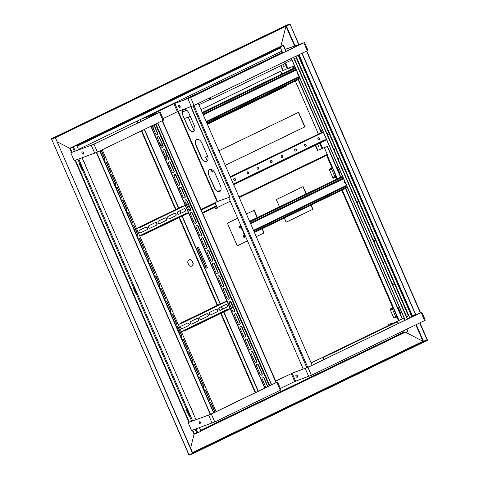 <?xml version="1.0" encoding="UTF-8"?>
<svg xmlns="http://www.w3.org/2000/svg" width="479" height="479" viewBox="0 0 479 479"><rect width="100%" height="100%" fill="white"/><g stroke="black" fill="none" stroke-linecap="round" stroke-linejoin="round"><path stroke-width="0.72" d="M280.766 46.661L285.933 26.297L280.916 46.253L283.55 45.319L280.143 46.99L282.46 52.325M70.144 148.083L76.652 145.311L69.718 148.286L57.474 141.94L69.718 148.286L70.209 148.059M51.654 139.407L51.714 139.018L51.451 139.479A0.689 0.425 -115.8 0 1 51.576 138.706L55.205 137.395L55.342 137.713L51.714 139.018L55.342 137.713L192.618 453.427L188.989 454.733L188.451 454.565L188.989 454.733L192.863 453.308L55.342 137.713L290.136 24.267L298.639 44.511M286.322 25.279A0.689 0.425 64.2 0 1 286.37 25.255L289.999 23.95L55.205 137.395M289.999 23.95L298.896 44.415M76.389 145.772A0.689 0.425 64.2 0 1 77.065 146.257L78.442 149.424L281.927 51.103L280.556 47.936A0.689 0.425 -115.8 0 0 279.874 47.451L280.071 47.355M187.223 410.168L189.702 415.862L189.145 416.125L186.666 410.431L187.223 410.168L186.858 410.317M133.785 287.262L136.258 292.956L135.707 293.226L133.228 287.532L133.785 287.262L133.419 287.418M80.346 164.363L82.819 170.057L82.268 170.326L79.789 164.632L80.346 164.363L79.981 164.513M192.313 430.232L194.067 434.267L190.636 448.188L194.067 434.267L201 431.286L199.426 427.669L200.587 430.34A0.689 0.425 64.2 0 1 200.485 431.106M195.941 419.658L82.095 157.825M78.61 149.813L76.652 145.311M51.72 139.377L188.858 454.415M415.802 324.822L422.957 341.276L405.749 332.354L422.957 341.276L427.166 340.096L419.706 322.942M188.451 454.565A0.689 0.425 -115.8 0 0 189.127 455.05L192.756 453.745L427.549 340.294L419.951 322.822M192.756 453.745L192.618 453.427L427.166 340.096M403.971 332.785L200.845 430.932L403.947 332.791A0.689 0.425 -115.8 0 0 404.072 332.013L403.528 330.755L404.486 332.965L407.898 331.3L406.946 329.103M201.03 209.449L217.514 201.509L230.004 197.013L190.774 106.799M182.792 115.223L188.295 127.875A5.179 3.197 -115.8 0 0 193.57 131.456A5.179 3.197 -115.8 0 0 194.336 125.702L188.834 113.05A5.179 3.197 -115.8 0 0 183.559 109.469A5.179 3.197 -115.8 0 0 182.792 115.223L188.54 127.761A5.179 3.197 -115.8 0 0 193.69 131.39M201.904 143.101A5.179 3.197 -115.8 0 0 196.629 139.521A5.179 3.197 -115.8 0 0 195.863 145.275L201.36 157.932A5.179 3.197 -115.8 0 0 206.635 161.507A5.179 3.197 -115.8 0 0 207.407 155.753L201.904 143.101M208.928 175.332L214.43 187.984A5.179 3.197 -115.8 0 0 219.705 191.558A5.179 3.197 -115.8 0 0 220.472 185.81L214.969 173.153A5.179 3.197 -115.8 0 0 209.694 169.578A5.179 3.197 -115.8 0 0 208.928 175.332L214.676 187.864A5.179 3.197 -115.8 0 0 219.825 191.498M230.004 197.013L191.031 106.703M183.685 109.416A5.179 3.197 -115.8 0 0 183.038 115.104M196.749 139.467A5.179 3.197 -115.8 0 0 196.103 145.161L201.605 157.813A5.179 3.197 -115.8 0 0 206.76 161.447M209.82 169.524A5.179 3.197 -115.8 0 0 209.173 175.212M276.149 382.583L210.521 414.347L188.103 422.598L191.546 430.507L214.766 421.963L280.999 389.9L277.563 381.991L211.323 414.054L188.103 422.598M200.946 423.364A1.209 0.748 64.2 0 1 200.222 421.873M200.803 422.598A1.209 0.748 64.2 0 1 200.623 423.945A1.209 0.748 64.2 0 1 199.426 423.179A1.209 0.748 64.2 0 1 199.569 421.765A1.209 0.748 64.2 0 1 200.803 422.598M276.245 382.428L277.563 381.991M306.829 367.806L293.142 372.764L275.653 381.062M297.555 376.686A1.209 0.748 64.2 0 1 296.83 375.189M420.544 312.703L307.931 367.375L292.166 373.237L275.688 381.146M280.371 388.457L294.711 381.524L311.374 375.285L424.61 320.571L425.304 320.176L421.861 312.272M297.411 375.919A1.209 0.748 64.2 0 1 297.231 377.26A1.209 0.748 64.2 0 1 296.034 376.5A1.209 0.748 64.2 0 1 296.178 375.087A1.209 0.748 64.2 0 1 297.411 375.919M403.947 318.804L404.39 318.643M411.838 315.96L415.538 314.631M403.899 318.703L404.348 318.541M411.79 315.859L415.491 314.529M420.454 312.859L312.158 365.238M285.089 49.511L303.033 43.11L189.798 97.824L173.135 104.063L145.299 117.571L158.735 112.828L93.189 144.502L70.772 152.753L74.215 160.663L97.435 152.118L163.668 120.061L160.231 112.152L93.992 144.209L70.772 152.753M83.615 153.519A1.209 0.748 64.2 0 1 82.891 152.029M83.472 152.759A1.209 0.748 64.2 0 1 83.292 154.1A1.209 0.748 64.2 0 1 82.095 153.334A1.209 0.748 64.2 0 1 82.238 151.921A1.209 0.748 64.2 0 1 83.472 152.759M285.292 49.319L303.842 42.817L190.6 97.53L173.943 103.775L146.562 117.02L160.231 112.152M180.224 106.841A1.209 0.748 64.2 0 1 179.499 105.35M163.04 118.612L178.272 111.302L194.043 105.44L307.279 50.726L307.973 50.337L304.53 42.427M180.08 106.075A1.209 0.748 64.2 0 1 179.9 107.422A1.209 0.748 64.2 0 1 178.703 106.655A1.209 0.748 64.2 0 1 178.847 105.242A1.209 0.748 64.2 0 1 180.08 106.075M300.549 44.307L299.429 44.852M300.303 44.427L299.387 44.757M415.772 315.17L301.914 53.319M415.964 315.08L302.105 53.223M198.3 103.38L312.176 365.273L303.255 369.087L228.645 197.498M152.172 116.002L147.49 118.265M150.861 126.306L264.719 388.158M156.938 134.737A1.383 1.084 70.2 0 0 157.334 133.018L153.795 124.887M162.441 147.394A1.383 1.084 70.2 0 0 162.836 145.67L159.256 137.449A1.383 1.084 70.2 0 0 157.938 136.587M167.943 160.046A1.383 1.084 70.2 0 0 168.339 158.327L164.758 150.101A1.383 1.084 70.2 0 0 163.441 149.238M173.446 172.697A1.383 1.084 70.2 0 0 173.841 170.979L170.261 162.752A1.383 1.084 70.2 0 0 168.937 161.896M178.948 185.355A1.383 1.084 70.2 0 0 179.344 183.631L175.763 175.41A1.383 1.084 70.2 0 0 174.44 174.548M184.451 198.007A1.383 1.084 70.2 0 0 184.84 196.288L181.266 188.061A1.383 1.084 70.2 0 0 179.942 187.199M189.953 210.658A1.383 1.084 70.2 0 0 190.343 208.94L186.768 200.719A1.383 1.084 70.2 0 0 185.445 199.857M195.456 223.316A1.383 1.084 70.2 0 0 195.845 221.597L192.271 213.371A1.383 1.084 70.2 0 0 190.947 212.508M200.958 235.967A1.383 1.084 70.2 0 0 201.348 234.249L197.773 226.022A1.383 1.084 70.2 0 0 196.45 225.16M206.461 248.625A1.383 1.084 70.2 0 0 206.85 246.901L203.276 238.68A1.383 1.084 70.2 0 0 201.952 237.818M211.963 261.277A1.383 1.084 70.2 0 0 212.353 259.558L208.778 251.331A1.383 1.084 70.2 0 0 207.455 250.469M217.46 273.928A1.383 1.084 70.2 0 0 217.855 272.21L214.281 263.983A1.383 1.084 70.2 0 0 212.957 263.127M222.963 286.586A1.383 1.084 70.2 0 0 223.358 284.861L219.783 276.64A1.383 1.084 70.2 0 0 218.46 275.778M228.465 299.237A1.383 1.084 70.2 0 0 228.86 297.519L225.286 289.292A1.383 1.084 70.2 0 0 223.962 288.43M233.968 311.889A1.383 1.084 70.2 0 0 234.363 310.17L230.782 301.95A1.383 1.084 70.2 0 0 229.465 301.087M239.47 324.546A1.383 1.084 70.2 0 0 239.865 322.828L236.285 314.601A1.383 1.084 70.2 0 0 234.967 313.739M244.973 337.198A1.383 1.084 70.2 0 0 245.368 335.48L241.787 327.253A1.383 1.084 70.2 0 0 240.464 326.391M250.475 349.856A1.383 1.084 70.2 0 0 250.87 348.131L247.29 339.91A1.383 1.084 70.2 0 0 245.966 339.048M255.978 362.507A1.383 1.084 70.2 0 0 256.367 360.789L252.792 352.562A1.383 1.084 70.2 0 0 251.469 351.7M261.48 375.159A1.383 1.084 70.2 0 0 261.869 373.44L258.295 365.214A1.383 1.084 70.2 0 0 256.972 364.357M267.516 386.804A1.383 1.084 70.2 0 0 267.372 386.092L263.797 377.871A1.383 1.084 70.2 0 0 262.474 377.009M151.095 126.193L264.947 388.044M152.071 125.72L155.615 133.875A1.383 1.084 70.2 0 0 157.064 134.701A1.383 1.084 70.2 0 0 157.573 132.928L154.028 124.774M163.076 145.586L159.501 137.359A1.383 1.084 70.2 0 0 158.052 136.533A1.383 1.084 70.2 0 0 157.543 138.305L161.118 146.532A1.383 1.084 70.2 0 0 162.567 147.358A1.383 1.084 70.2 0 0 163.076 145.586L162.836 145.67M168.578 158.238L165.004 150.011A1.383 1.084 70.2 0 0 163.555 149.185A1.383 1.084 70.2 0 0 163.046 150.957L166.62 159.184A1.383 1.084 70.2 0 0 168.069 160.01A1.383 1.084 70.2 0 0 168.578 158.238L168.339 158.327M174.081 170.895L170.506 162.668A1.383 1.084 70.2 0 0 169.057 161.842A1.383 1.084 70.2 0 0 168.548 163.614L172.123 171.835A1.383 1.084 70.2 0 0 173.572 172.668A1.383 1.084 70.2 0 0 174.081 170.895L173.841 170.979M179.583 183.547L176.009 175.32A1.383 1.084 70.2 0 0 174.56 174.494A1.383 1.084 70.2 0 0 174.051 176.266L177.625 184.493A1.383 1.084 70.2 0 0 179.074 185.319A1.383 1.084 70.2 0 0 179.583 183.547L179.344 183.631M185.086 196.198L181.511 187.978A1.383 1.084 70.2 0 0 180.062 187.145A1.383 1.084 70.2 0 0 179.553 188.924L183.128 197.144A1.383 1.084 70.2 0 0 184.577 197.971A1.383 1.084 70.2 0 0 185.086 196.198L184.84 196.288M190.588 208.856L187.008 200.629A1.383 1.084 70.2 0 0 185.565 199.803A1.383 1.084 70.2 0 0 185.056 201.575L188.63 209.802A1.383 1.084 70.2 0 0 190.079 210.628A1.383 1.084 70.2 0 0 190.588 208.856L190.343 208.94M196.091 221.508L192.51 213.281A1.383 1.084 70.2 0 0 191.067 212.454A1.383 1.084 70.2 0 0 190.558 214.227L194.133 222.454A1.383 1.084 70.2 0 0 195.576 223.28A1.383 1.084 70.2 0 0 196.091 221.508L195.845 221.597M201.593 234.159L198.013 225.938A1.383 1.084 70.2 0 0 196.57 225.112A1.383 1.084 70.2 0 0 196.061 226.884L199.635 235.105A1.383 1.084 70.2 0 0 201.078 235.931A1.383 1.084 70.2 0 0 201.593 234.159L201.348 234.249M207.096 246.817L203.515 238.59A1.383 1.084 70.2 0 0 202.072 237.764A1.383 1.084 70.2 0 0 201.557 239.536L205.138 247.763A1.383 1.084 70.2 0 0 206.581 248.589A1.383 1.084 70.2 0 0 207.096 246.817L206.85 246.901M212.592 259.468L209.018 251.241A1.383 1.084 70.2 0 0 207.575 250.415A1.383 1.084 70.2 0 0 207.06 252.188L210.64 260.414A1.383 1.084 70.2 0 0 212.083 261.241A1.383 1.084 70.2 0 0 212.592 259.468L212.353 259.558M218.095 272.126L214.52 263.899A1.383 1.084 70.2 0 0 213.071 263.073A1.383 1.084 70.2 0 0 212.562 264.845L216.143 273.066A1.383 1.084 70.2 0 0 217.586 273.898A1.383 1.084 70.2 0 0 218.095 272.126L217.855 272.21M223.597 284.777L220.023 276.551A1.383 1.084 70.2 0 0 218.574 275.724A1.383 1.084 70.2 0 0 218.065 277.497L221.639 285.724A1.383 1.084 70.2 0 0 223.088 286.55A1.383 1.084 70.2 0 0 223.597 284.777L223.358 284.861M229.1 297.429L225.525 289.208A1.383 1.084 70.2 0 0 224.076 288.376A1.383 1.084 70.2 0 0 223.567 290.154L227.142 298.375A1.383 1.084 70.2 0 0 228.591 299.201A1.383 1.084 70.2 0 0 229.1 297.429L228.86 297.519M234.602 310.087L231.028 301.86A1.383 1.084 70.2 0 0 229.579 301.034A1.383 1.084 70.2 0 0 229.07 302.806L232.644 311.033A1.383 1.084 70.2 0 0 234.093 311.859A1.383 1.084 70.2 0 0 234.602 310.087L234.363 310.17M240.105 322.738L236.53 314.511A1.383 1.084 70.2 0 0 235.081 313.685A1.383 1.084 70.2 0 0 234.572 315.457L238.147 323.684A1.383 1.084 70.2 0 0 239.596 324.511A1.383 1.084 70.2 0 0 240.105 322.738L239.865 322.828M245.607 335.39L242.033 327.169A1.383 1.084 70.2 0 0 240.584 326.343A1.383 1.084 70.2 0 0 240.075 328.115L243.649 336.336A1.383 1.084 70.2 0 0 245.098 337.162A1.383 1.084 70.2 0 0 245.607 335.39L245.368 335.48M251.11 348.047L247.535 339.821A1.383 1.084 70.2 0 0 246.086 338.994A1.383 1.084 70.2 0 0 245.577 340.767L249.152 348.993A1.383 1.084 70.2 0 0 250.601 349.82A1.383 1.084 70.2 0 0 251.11 348.047L250.87 348.131M256.612 360.699L253.038 352.478A1.383 1.084 70.2 0 0 251.589 351.646A1.383 1.084 70.2 0 0 251.08 353.418L254.654 361.645A1.383 1.084 70.2 0 0 256.103 362.471A1.383 1.084 70.2 0 0 256.612 360.699L256.367 360.789M262.115 373.357L258.534 365.13A1.383 1.084 70.2 0 0 257.091 364.303A1.383 1.084 70.2 0 0 256.582 366.076L260.157 374.297A1.383 1.084 70.2 0 0 261.606 375.129A1.383 1.084 70.2 0 0 262.115 373.357L261.869 373.44M267.761 386.685A1.383 1.084 70.2 0 0 267.617 386.008L264.037 377.781A1.383 1.084 70.2 0 0 262.594 376.955A1.383 1.084 70.2 0 0 262.085 378.727L265.659 386.954A1.383 1.084 70.2 0 0 266.055 387.511M214.796 412.281A1.383 1.084 70.2 0 0 214.646 411.593L211.071 403.372A1.383 1.084 70.2 0 0 209.748 402.51M208.754 400.66A1.383 1.084 70.2 0 0 209.149 398.941L205.569 390.714A1.383 1.084 70.2 0 0 204.246 389.852M203.252 388.008A1.383 1.084 70.2 0 0 203.647 386.29L200.066 378.063A1.383 1.084 70.2 0 0 198.743 377.201M197.749 375.356A1.383 1.084 70.2 0 0 198.144 373.632L194.564 365.411A1.383 1.084 70.2 0 0 193.247 364.549M192.247 362.699A1.383 1.084 70.2 0 0 192.642 360.98L189.061 352.754A1.383 1.084 70.2 0 0 187.744 351.891M186.744 350.047A1.383 1.084 70.2 0 0 187.139 348.329L183.565 340.102A1.383 1.084 70.2 0 0 182.242 339.24M181.242 337.39A1.383 1.084 70.2 0 0 181.637 335.671L178.062 327.45A1.383 1.084 70.2 0 0 176.739 326.588M175.739 324.738A1.383 1.084 70.2 0 0 176.134 323.02L172.56 314.793A1.383 1.084 70.2 0 0 171.237 313.931M170.243 312.086A1.383 1.084 70.2 0 0 170.632 310.362L167.057 302.141A1.383 1.084 70.2 0 0 165.734 301.279M164.74 299.429A1.383 1.084 70.2 0 0 165.129 297.71L161.555 289.484A1.383 1.084 70.2 0 0 160.231 288.621M159.238 286.777A1.383 1.084 70.2 0 0 159.627 285.059L156.052 276.832A1.383 1.084 70.2 0 0 154.729 275.97M153.735 274.126A1.383 1.084 70.2 0 0 154.124 272.401L150.55 264.18A1.383 1.084 70.2 0 0 149.226 263.318M148.233 261.468A1.383 1.084 70.2 0 0 148.622 259.75L145.047 251.523A1.383 1.084 70.2 0 0 143.724 250.661M142.73 248.817A1.383 1.084 70.2 0 0 143.119 247.098L139.545 238.871A1.383 1.084 70.2 0 0 138.221 238.009M137.228 236.159A1.383 1.084 70.2 0 0 137.623 234.441L134.042 226.214A1.383 1.084 70.2 0 0 132.719 225.358M131.725 223.507A1.383 1.084 70.2 0 0 132.12 221.789L128.54 213.562A1.383 1.084 70.2 0 0 127.216 212.7M126.222 210.856A1.383 1.084 70.2 0 0 126.618 209.131L123.037 200.911A1.383 1.084 70.2 0 0 121.72 200.048M120.72 198.198A1.383 1.084 70.2 0 0 121.115 196.48L117.535 188.253A1.383 1.084 70.2 0 0 116.217 187.391M115.217 185.547A1.383 1.084 70.2 0 0 115.613 183.828L112.038 175.601A1.383 1.084 70.2 0 0 110.715 174.739M109.715 172.895A1.383 1.084 70.2 0 0 110.11 171.171L106.536 162.95A1.383 1.084 70.2 0 0 105.212 162.088M104.212 160.237A1.383 1.084 70.2 0 0 104.608 158.519L101.063 150.364M216.131 411.635L102.272 149.783M215.035 412.162A1.383 1.084 70.2 0 0 214.891 411.509L211.317 403.282A1.383 1.084 70.2 0 0 209.868 402.456A1.383 1.084 70.2 0 0 209.521 402.683M208.646 400.678A1.383 1.084 70.2 0 0 208.88 400.63A1.383 1.084 70.2 0 0 209.389 398.857L205.814 390.63A1.383 1.084 70.2 0 0 204.365 389.804A1.383 1.084 70.2 0 0 204.018 390.032M203.15 388.02A1.383 1.084 70.2 0 0 203.377 387.972A1.383 1.084 70.2 0 0 203.886 386.2L200.312 377.973A1.383 1.084 70.2 0 0 198.863 377.147A1.383 1.084 70.2 0 0 198.522 377.38M197.647 375.368A1.383 1.084 70.2 0 0 197.875 375.32A1.383 1.084 70.2 0 0 198.384 373.548L194.809 365.321A1.383 1.084 70.2 0 0 193.36 364.495A1.383 1.084 70.2 0 0 193.019 364.723M192.145 362.717A1.383 1.084 70.2 0 0 192.372 362.663A1.383 1.084 70.2 0 0 192.881 360.891L189.307 352.67A1.383 1.084 70.2 0 0 187.858 351.843A1.383 1.084 70.2 0 0 187.517 352.071M186.642 350.059A1.383 1.084 70.2 0 0 186.87 350.011A1.383 1.084 70.2 0 0 187.379 348.239L183.804 340.012A1.383 1.084 70.2 0 0 182.355 339.186A1.383 1.084 70.2 0 0 182.014 339.413M181.14 337.408A1.383 1.084 70.2 0 0 181.367 337.36A1.383 1.084 70.2 0 0 181.876 335.587L178.302 327.361A1.383 1.084 70.2 0 0 176.853 326.534A1.383 1.084 70.2 0 0 176.512 326.762M175.637 324.75A1.383 1.084 70.2 0 0 175.865 324.702A1.383 1.084 70.2 0 0 176.374 322.93L172.799 314.709A1.383 1.084 70.2 0 0 171.35 313.877A1.383 1.084 70.2 0 0 171.009 314.11M170.135 312.098A1.383 1.084 70.2 0 0 170.362 312.051A1.383 1.084 70.2 0 0 170.871 310.278L167.297 302.051A1.383 1.084 70.2 0 0 165.854 301.225A1.383 1.084 70.2 0 0 165.506 301.453M164.632 299.447A1.383 1.084 70.2 0 0 164.86 299.399A1.383 1.084 70.2 0 0 165.375 297.627L161.794 289.4A1.383 1.084 70.2 0 0 160.351 288.574A1.383 1.084 70.2 0 0 160.004 288.801M159.13 286.789A1.383 1.084 70.2 0 0 159.357 286.741A1.383 1.084 70.2 0 0 159.872 284.969L156.292 276.742A1.383 1.084 70.2 0 0 154.849 275.916A1.383 1.084 70.2 0 0 154.501 276.149M153.627 274.138A1.383 1.084 70.2 0 0 153.855 274.09A1.383 1.084 70.2 0 0 154.37 272.317L150.789 264.091A1.383 1.084 70.2 0 0 149.346 263.264A1.383 1.084 70.2 0 0 148.999 263.492M148.125 261.486A1.383 1.084 70.2 0 0 148.358 261.432A1.383 1.084 70.2 0 0 148.867 259.66L145.287 251.439A1.383 1.084 70.2 0 0 143.844 250.613A1.383 1.084 70.2 0 0 143.496 250.84M142.622 248.829A1.383 1.084 70.2 0 0 142.856 248.781A1.383 1.084 70.2 0 0 143.365 247.008L139.79 238.782A1.383 1.084 70.2 0 0 138.341 237.955A1.383 1.084 70.2 0 0 137.994 238.183M137.12 236.177A1.383 1.084 70.2 0 0 137.353 236.129A1.383 1.084 70.2 0 0 137.862 234.357L134.288 226.13A1.383 1.084 70.2 0 0 132.839 225.304A1.383 1.084 70.2 0 0 132.491 225.531M131.623 223.519A1.383 1.084 70.2 0 0 131.851 223.471A1.383 1.084 70.2 0 0 132.36 221.699L128.785 213.478A1.383 1.084 70.2 0 0 127.336 212.646A1.383 1.084 70.2 0 0 126.995 212.88M126.121 210.868A1.383 1.084 70.2 0 0 126.348 210.82A1.383 1.084 70.2 0 0 126.857 209.048L123.283 200.821A1.383 1.084 70.2 0 0 121.834 199.994A1.383 1.084 70.2 0 0 121.492 200.222M120.618 198.216A1.383 1.084 70.2 0 0 120.846 198.168A1.383 1.084 70.2 0 0 121.355 196.396L117.78 188.169A1.383 1.084 70.2 0 0 116.331 187.343A1.383 1.084 70.2 0 0 115.99 187.57M115.116 185.559A1.383 1.084 70.2 0 0 115.343 185.511A1.383 1.084 70.2 0 0 115.852 183.738L112.278 175.512A1.383 1.084 70.2 0 0 110.829 174.685A1.383 1.084 70.2 0 0 110.487 174.913M109.613 172.907A1.383 1.084 70.2 0 0 109.841 172.859A1.383 1.084 70.2 0 0 110.35 171.087L106.775 162.86A1.383 1.084 70.2 0 0 105.326 162.034A1.383 1.084 70.2 0 0 104.985 162.261M104.111 160.255A1.383 1.084 70.2 0 0 104.338 160.202A1.383 1.084 70.2 0 0 104.847 158.429L101.297 150.256M96.656 152.478L210.521 414.347M96.423 152.585L210.287 414.455M135.707 293.226L133.03 287.604L133.515 287.37L82.562 170.183M137.383 284.352L140.467 292.076M82.268 170.326L79.592 164.704L80.077 164.471L77.855 159.351M83.945 161.453L87.028 169.171M209.305 98.069L211.544 99.183L284.676 63.845L285.107 61.438M211.544 99.183L209.395 98.279M295.974 56.193L296.585 57.6L294.393 58.66M290.837 58.672L291.448 60.085L284.813 63.288M210.844 99.027L198.917 104.793M398.965 323.289L396.917 321.984L323.786 357.316L323.391 359.807M323.157 359.921L323.253 359.489M323.014 359.579L323.786 357.316M396.917 321.984L323.547 357.406M406.635 316.799L408.826 315.739L409.826 318.044M408.826 315.739L406.623 316.775M311.146 362.908L403.45 318.307L404.695 320.523M311.158 362.932L403.689 318.224M325.492 356.466A3.108 2.437 -109.8 0 1 326.115 356.101A3.108 2.437 -109.8 0 1 326.427 356.017M386.637 326.923A3.108 2.437 -109.8 0 1 387.26 326.552A3.108 2.437 -109.8 0 1 387.571 326.474M326.953 133.539A1.12 0.88 -109.8 0 1 327.84 135.575M333.558 148.724A1.12 0.88 -109.8 0 1 334.438 150.759M337.683 158.214A1.12 0.88 -109.8 0 1 338.569 160.249M356.526 201.557A1.12 0.88 -109.8 0 1 357.412 203.587M373.171 239.835A1.12 0.88 -109.8 0 1 374.057 241.865M392.014 283.173A1.12 0.88 -109.8 0 1 392.9 285.209M300.034 71.628A0.521 0.407 -109.8 0 1 300.423 72.527M317.918 112.757A0.521 0.407 -109.8 0 1 318.307 113.655M347.353 180.451A0.521 0.407 -109.8 0 1 347.742 181.349M382.841 262.073A0.521 0.407 -109.8 0 1 383.23 262.971M326.983 133.611A1.12 0.88 -109.8 0 1 327.786 135.455M333.588 148.795A1.12 0.88 -109.8 0 1 334.39 150.64M337.713 158.286A1.12 0.88 -109.8 0 1 338.515 160.13M356.556 201.623A1.12 0.88 -109.8 0 1 357.358 203.473M373.201 239.901A1.12 0.88 -109.8 0 1 374.003 241.745M392.044 283.245A1.12 0.88 -109.8 0 1 392.846 285.089M298.381 55.025L412.233 316.876M298.088 55.169L411.94 317.02M407.342 319.242L293.489 57.39M407.635 319.104L293.783 57.246M189.229 259.846A3.365 2.64 -109.8 0 1 191.69 260.534L193.001 263.552A3.365 2.64 -109.8 0 1 191.51 266.174M191.893 260.456L193.205 263.48A3.365 2.64 -109.8 0 1 191.612 266.144A3.365 2.64 -109.8 0 1 189.049 265.492L187.732 262.468A3.365 2.64 -109.8 0 1 189.325 259.804A3.365 2.64 -109.8 0 1 191.893 260.456L191.69 260.534M139.754 119.798L141.042 121.379M144.514 129.372L178.733 208.066M179.894 210.736L180.984 213.245M182.23 216.101L220.412 303.92M221.573 306.59L222.663 309.099M223.903 311.955L258.373 391.223M140.628 120.421L139.509 119.918M140.383 120.54L140.796 121.498M144.269 129.486L178.487 208.185M179.649 210.856L180.745 213.365M181.984 216.215L220.166 304.039M221.328 306.71L222.418 309.218M223.663 312.069L258.127 391.343M183.702 111.391L183.499 110.924L182.469 111.385M183.499 110.924L182.463 111.427M190.289 116.385L184.499 118.469M182.409 111.9L186.858 110.302M182.415 111.858L186.822 110.272M294.459 65.821L282.802 70.563L280.712 65.761M283.694 66.844A0.521 0.407 70.2 0 0 283.37 65.952M283.101 70.455L280.999 65.623M284.053 66.168A0.521 0.407 70.2 0 0 283.305 66.485A0.521 0.407 70.2 0 0 284.053 66.168M291.244 59.618L291.693 59.456M299.034 54.708L302.578 62.851L301.908 63.138M298.668 54.887L302.207 63.03M291.262 59.653L291.711 59.492M330.001 147.777L332.833 154.076M333.773 149.22A1.036 0.814 -109.8 0 1 334.174 150.155M333.624 148.885A1.036 0.814 -109.8 0 1 334.348 150.55M315.308 145.329L317.535 150.442L329.193 145.7M318.104 145.832A0.521 0.407 -109.8 0 1 318.427 146.724M315.601 145.185L317.834 150.328M318.78 146.047A0.521 0.407 -109.8 0 1 318.032 146.358A0.521 0.407 -109.8 0 1 318.78 146.047M340.078 150.927L340.749 150.64L334.558 136.401L333.869 136.653M340.377 150.819L334.186 136.581L333.887 136.689M334.558 136.401L334.186 136.581M217.412 191.157L218.232 190.804L218.436 191.271M217.448 191.181L218.232 190.804M220.735 190.486L218.041 191.456M220.759 190.432L217.981 191.432M326.45 139.389L324.84 140.167M323.277 132.09L322.876 132.282L323.283 132.114M317.924 139.102A1.12 0.88 -109.8 0 1 319.547 138.419A1.12 0.88 -109.8 0 1 317.924 139.102M304.47 145.604A1.12 0.88 -109.8 0 1 306.099 144.921A1.12 0.88 -109.8 0 1 304.47 145.604M294.687 150.328A1.12 0.88 -109.8 0 1 296.315 149.646A1.12 0.88 -109.8 0 1 294.687 150.328M281.239 156.831A1.12 0.88 -109.8 0 1 282.861 156.148A1.12 0.88 -109.8 0 1 281.239 156.831M233.788 179.757A1.12 0.88 -109.8 0 1 235.417 179.074A1.12 0.88 -109.8 0 1 233.788 179.757M247.242 173.254A1.12 0.88 -109.8 0 1 248.864 172.572A1.12 0.88 -109.8 0 1 247.242 173.254M257.025 168.53A1.12 0.88 -109.8 0 1 258.648 167.848A1.12 0.88 -109.8 0 1 257.025 168.53M270.479 162.028A1.12 0.88 -109.8 0 1 272.102 161.345A1.12 0.88 -109.8 0 1 270.479 162.028M318.242 137.707A1.12 0.88 -109.8 0 1 318.996 139.802M304.788 144.209A1.12 0.88 -109.8 0 1 305.542 146.305M295.004 148.933A1.12 0.88 -109.8 0 1 295.759 151.029M281.556 155.436A1.12 0.88 -109.8 0 1 282.311 157.531M234.105 178.362A1.12 0.88 -109.8 0 1 234.86 180.457M247.559 171.859A1.12 0.88 -109.8 0 1 248.314 173.955M257.343 167.135A1.12 0.88 -109.8 0 1 258.097 169.231M270.791 160.633A1.12 0.88 -109.8 0 1 271.551 162.728M233.351 183.99L324.564 139.916L326.115 139.724L326.253 140.042L233.686 184.762M230.387 177.17L322.948 132.449L322.81 132.132L321.607 132.569A0.689 0.425 -115.8 0 0 321.553 132.593M321.637 133.084L230.465 177.344M230.249 176.859L322.81 132.132M326.115 139.724L233.548 184.451M298.142 74.293A1.209 0.946 -109.8 0 1 297.255 72.251M202.24 112.439L295.202 67.527L202.252 112.463M207.108 123.63L300.064 78.712M345.461 183.116A1.209 0.946 -109.8 0 1 344.575 181.074M240.817 225.489L238.955 226.387L239.255 227.064A1.383 0.856 -115.8 0 0 240.608 228.04L241.35 228.142L242.314 230.357L242.835 230.13M238.955 226.387L239.452 226.992A1.036 0.641 -115.8 0 0 240.47 227.723L240.877 227.579A0.689 0.425 64.2 0 1 241.554 228.07L242.518 230.285M243.787 232.321L243.278 232.566L244.44 234.71A0.689 0.425 64.2 0 1 244.314 235.488L243.913 235.632A1.036 0.641 -115.8 0 0 243.871 235.65A1.036 0.641 -115.8 0 0 243.721 236.8L244.015 237.482L245.679 236.674M243.799 232.345L243.476 232.495M243.278 232.566L244.242 234.782L243.775 235.321A1.383 0.856 -115.8 0 0 243.721 235.339A1.383 0.856 -115.8 0 0 243.518 236.871L244.015 237.482M249.559 221.262L342.521 176.35L249.565 221.286M240.823 225.507L239.159 226.316M254.421 232.453L347.383 187.534M136.443 231.74A1.383 1.084 70.2 0 0 136.431 231.746A1.383 1.084 70.2 0 0 136.347 231.776L135.407 232.231M136.509 234.764L137.449 234.309A1.383 1.084 70.2 0 0 137.539 234.255M141.766 234.71L185.792 213.436L187.337 213.245L143.311 234.518L141.766 234.71L141.904 235.027L139.784 236.051M188.373 212.574L186.062 213.688M188.552 209.616L190.277 208.784M186.666 208.006A1.383 1.084 70.2 0 0 187.379 209.64M189.175 206.251L187.451 207.084M185.199 205.275L184.104 205.808L185.211 205.299M186.421 204.713L188.145 203.88M136.617 228.776L138.742 227.753L138.88 228.07L140.149 227.244L140.012 226.926L182.828 206.09A0.689 0.425 -115.8 0 0 182.78 206.114M134.377 229.86L135.407 229.357L134.365 229.836M177.679 211.808L184.038 208.736A1.383 1.084 -109.8 0 1 184.122 208.7A1.383 1.084 -109.8 0 1 185.589 209.58A1.383 1.084 -109.8 0 1 185.139 211.263L178.781 214.335A1.383 1.084 -109.8 0 1 178.697 214.37A1.383 1.084 -109.8 0 1 177.23 213.49A1.383 1.084 -109.8 0 1 177.679 211.808M168.141 216.418L174.5 213.341A1.383 1.084 -109.8 0 1 174.584 213.311A1.383 1.084 -109.8 0 1 176.05 214.185A1.383 1.084 -109.8 0 1 175.601 215.873L169.243 218.945A1.383 1.084 -109.8 0 1 169.159 218.981A1.383 1.084 -109.8 0 1 167.692 218.101A1.383 1.084 -109.8 0 1 168.141 216.418M158.603 221.023L164.962 217.951A1.383 1.084 -109.8 0 1 165.045 217.915A1.383 1.084 -109.8 0 1 166.512 218.795A1.383 1.084 -109.8 0 1 166.063 220.484L159.705 223.555A1.383 1.084 -109.8 0 1 159.621 223.591A1.383 1.084 -109.8 0 1 158.154 222.711A1.383 1.084 -109.8 0 1 158.603 221.023M156.525 225.094L150.167 228.166A1.383 1.084 -109.8 0 1 150.083 228.196A1.383 1.084 -109.8 0 1 148.616 227.321A1.383 1.084 -109.8 0 1 149.065 225.633L155.424 222.561A1.383 1.084 -109.8 0 1 155.507 222.525A1.383 1.084 -109.8 0 1 156.974 223.406A1.383 1.084 -109.8 0 1 156.525 225.094L150.167 228.166M146.987 229.698L140.628 232.77A1.383 1.084 -109.8 0 1 140.545 232.806A1.383 1.084 -109.8 0 1 139.078 231.926A1.383 1.084 -109.8 0 1 139.527 230.243L145.885 227.172A1.383 1.084 -109.8 0 1 145.969 227.136A1.383 1.084 -109.8 0 1 147.436 228.016A1.383 1.084 -109.8 0 1 146.987 229.698L140.443 232.836M186.409 204.695L188.133 203.856M188.54 209.598L190.265 208.76M136.497 234.74L137.245 234.381A1.383 1.084 70.2 0 0 137.509 234.189M136.611 228.752L138.593 227.806A0.689 0.425 64.2 0 1 138.802 227.363L140.012 226.926M184.02 208.742A1.383 1.084 -109.8 0 1 185.415 209.712A1.383 1.084 -109.8 0 1 184.936 211.335L178.595 214.4M174.482 213.353A1.383 1.084 -109.8 0 1 175.871 214.323A1.383 1.084 -109.8 0 1 175.398 215.945L169.057 219.011M164.944 217.957A1.383 1.084 -109.8 0 1 166.333 218.933A1.383 1.084 -109.8 0 1 165.86 220.556L159.519 223.621M155.406 222.567A1.383 1.084 -109.8 0 1 156.795 223.543A1.383 1.084 -109.8 0 1 156.322 225.166M145.867 227.178A1.383 1.084 -109.8 0 1 147.257 228.148A1.383 1.084 -109.8 0 1 146.784 229.77M143.311 234.518L143.449 234.836L142.245 235.273A0.689 0.425 64.2 0 1 141.766 235.093M182.858 206.605L138.88 228.07M187.337 213.245L187.475 213.562L143.449 234.836M140.149 227.244L184.176 205.97L184.038 205.653M178.122 327.588A1.383 1.084 70.2 0 0 178.104 327.594A1.383 1.084 70.2 0 0 178.026 327.63L177.086 328.085M178.188 330.618L179.128 330.163A1.383 1.084 70.2 0 0 179.218 330.109M183.445 330.564L227.465 309.29L229.016 309.099L184.99 330.372L183.445 330.564L183.583 330.881L181.463 331.905M180.254 332.486L179.218 332.989M232.986 307.009L231.261 307.841M230.052 308.428L227.741 309.542M230.231 305.47L231.956 304.638M228.345 303.86A1.383 1.084 70.2 0 0 229.058 305.494M230.854 302.105L229.13 302.938M225.789 301.68L226.884 301.153M178.296 324.63L180.415 323.606L180.553 323.918L181.828 323.097L181.691 322.78L224.507 301.944A0.689 0.425 -115.8 0 0 224.453 301.968M219.358 307.662L225.717 304.584A1.383 1.084 -109.8 0 1 225.801 304.554A1.383 1.084 -109.8 0 1 227.268 305.434A1.383 1.084 -109.8 0 1 226.818 307.117L220.46 310.188A1.383 1.084 -109.8 0 1 220.376 310.224A1.383 1.084 -109.8 0 1 218.909 309.344A1.383 1.084 -109.8 0 1 219.358 307.662M209.82 312.266L216.179 309.195A1.383 1.084 -109.8 0 1 216.263 309.159A1.383 1.084 -109.8 0 1 217.729 310.039A1.383 1.084 -109.8 0 1 217.28 311.727L210.922 314.799A1.383 1.084 -109.8 0 1 210.838 314.835A1.383 1.084 -109.8 0 1 209.371 313.955A1.383 1.084 -109.8 0 1 209.82 312.266M200.282 316.876L206.641 313.805A1.383 1.084 -109.8 0 1 206.724 313.769A1.383 1.084 -109.8 0 1 208.191 314.649A1.383 1.084 -109.8 0 1 207.742 316.338L201.384 319.409A1.383 1.084 -109.8 0 1 201.3 319.445A1.383 1.084 -109.8 0 1 199.833 318.565A1.383 1.084 -109.8 0 1 200.282 316.876M198.204 320.942L191.845 324.014A1.383 1.084 -109.8 0 1 191.762 324.049A1.383 1.084 -109.8 0 1 190.295 323.169A1.383 1.084 -109.8 0 1 190.744 321.487L197.103 318.415A1.383 1.084 -109.8 0 1 197.186 318.379A1.383 1.084 -109.8 0 1 198.653 319.259A1.383 1.084 -109.8 0 1 198.204 320.942L191.66 324.079M188.666 325.552L182.307 328.624A1.383 1.084 -109.8 0 1 182.224 328.66A1.383 1.084 -109.8 0 1 180.757 327.78A1.383 1.084 -109.8 0 1 181.206 326.097L187.564 323.02A1.383 1.084 -109.8 0 1 187.648 322.99A1.383 1.084 -109.8 0 1 189.115 323.87A1.383 1.084 -109.8 0 1 188.666 325.552L182.122 328.69M225.783 301.662L226.878 301.129M230.219 305.446L231.944 304.614M178.176 330.594L178.924 330.235A1.383 1.084 70.2 0 0 179.188 330.037M178.29 324.606L180.272 323.654A0.689 0.425 64.2 0 1 180.481 323.217L181.691 322.78M225.699 304.596A1.383 1.084 -109.8 0 1 227.088 305.566A1.383 1.084 -109.8 0 1 226.615 307.189L220.46 310.188M216.161 309.206A1.383 1.084 -109.8 0 1 217.55 310.176A1.383 1.084 -109.8 0 1 217.077 311.799L210.736 314.865M206.623 313.811A1.383 1.084 -109.8 0 1 208.012 314.787A1.383 1.084 -109.8 0 1 207.539 316.409L201.384 319.409M197.085 318.421A1.383 1.084 -109.8 0 1 198.474 319.391A1.383 1.084 -109.8 0 1 198.001 321.014M187.546 323.032A1.383 1.084 -109.8 0 1 188.936 324.002A1.383 1.084 -109.8 0 1 188.463 325.624M184.99 330.372L185.128 330.69L183.918 331.121A0.689 0.425 64.2 0 1 183.445 330.947M224.537 302.459L180.553 323.918M229.016 309.099L229.154 309.416L185.128 330.69M181.828 323.097L225.849 301.824L225.711 301.507M217.011 207.76L215.293 208.587L216.921 208L216.969 207.617L214.861 202.767M183.445 100.171L282.604 52.259L283.053 52.762M280.514 71.287L281.712 74.041M286.58 85.226L286.831 85.819L207.359 124.217M194.6 130.384L194.085 130.629M298.399 112.409L304.716 126.941L225.244 165.339M213.58 170.979L211.969 171.757M318.29 145.909L318.535 146.466M283.52 66.006A0.952 0.742 -109.8 0 1 283.634 66.21L283.802 66.587M183.643 100.099L282.802 52.187M215.293 208.587L215.43 208.904L217.047 208.323A0.689 0.425 -115.8 0 0 217.173 207.545L215.053 202.671M289.508 67.605L290.466 69.814M295.333 80.999L318.421 134.102M324.241 147.484L327.229 154.37A0.689 0.425 64.2 0 1 327.103 155.142L239.266 197.588L327.127 155.136M201.042 109.685L280.706 71.191L281.903 73.946M286.771 85.136L287.035 85.741L207.371 124.235M194.582 130.414L194.097 130.647L188.217 117.127M213.592 170.991L211.975 171.775L210.94 169.392M207.293 161.004L205.653 157.226L207.611 156.274M218.921 150.807L298.591 112.314L304.913 126.869L225.25 165.363M189.145 416.125L186.469 410.503L186.954 410.269L136 293.082M190.822 407.252L193.905 414.976M393.247 307.65L392.349 308.081A0.862 0.677 70.2 0 0 392.085 309.165L392.463 308.997M397.642 307.704L398.199 307.458L400.672 313.152L400.127 313.422L397.642 307.728M396.929 316.11L395.385 316.757A0.862 0.677 70.2 0 0 396.343 317.254L397.235 316.823M397.648 307.728L398.199 307.458M396.235 317.29L394.528 317.906A0.862 0.677 -109.8 0 1 393.57 317.409L390.271 309.817L393.624 308.518M393.385 307.961L392.487 308.398A0.521 0.407 70.2 0 0 392.331 309.051M395.642 316.667A0.521 0.407 70.2 0 0 396.205 316.936L397.097 316.505M390.271 309.817A0.862 0.677 -109.8 0 1 390.541 308.733L393.193 307.518M397.043 316.374L395.834 316.894M397.061 316.415L395.899 316.936M395.923 316.942L397.073 316.451M393.223 307.596L392.038 308.087L393.211 307.56M332.45 167.824L331.552 168.255A0.862 0.677 70.2 0 0 331.288 169.338L332.821 168.674M339.318 173.596L336.845 167.901L337.402 167.638L339.874 173.332L339.33 173.596M336.132 176.29L334.587 176.937A0.862 0.677 70.2 0 0 335.545 177.428L336.438 176.996M336.851 167.901L337.402 167.638M335.438 177.469L333.731 178.08A0.862 0.677 -109.8 0 1 332.773 177.589L329.474 169.997L332.827 168.698M332.588 168.141L331.69 168.572A0.521 0.407 70.2 0 0 331.528 169.225M334.845 176.841A0.521 0.407 70.2 0 0 335.408 177.11L336.3 176.679M329.474 169.997A0.862 0.677 -109.8 0 1 329.744 168.907L332.39 167.692M336.246 176.553L335.037 177.074M336.264 176.595L335.102 177.11M335.126 177.116L336.276 176.625M332.426 167.77L331.24 168.267L332.414 167.734M320.2 129.599L320.756 129.36L322.074 132.396M298.417 79.508L321.505 132.611L320.2 129.623L320.756 129.36M293.31 66.234L293.932 67.671L293.387 67.934L292.729 66.443L293.555 68.323M388.798 324.151A1.209 0.946 70.2 0 0 388.224 325.666M262.217 228.687L264.049 232.896L256.253 236.662M247.511 240.883L237.243 245.847L227.393 223.196L237.662 218.238M246.404 214.011L254.199 210.245L257.355 217.496M311.134 205.048L312.961 209.263L286.155 222.214L284.328 218.005M279.461 206.814L276.311 199.563L303.117 186.612L306.267 193.863M388.415 325.57A1.209 0.946 -109.8 0 1 389.415 324.103M264.049 232.896L256.247 236.644M247.505 240.865L237.231 245.829M254.008 210.341L257.157 217.592M262.025 228.776L263.845 232.968M302.92 186.702L306.075 193.959M310.943 205.144L312.763 209.335L286.149 222.19M393.475 323.127A1.036 0.814 70.2 0 0 392.684 322.93L388.96 324.271A1.036 0.814 70.2 0 0 388.541 325.51M393.481 308.177L392.283 308.704M393.451 308.117L392.367 308.56L393.433 308.069M332.803 168.632L331.522 169.195M332.773 168.572L331.69 169.015L332.755 168.524M392.684 322.93A1.036 0.814 70.2 0 0 392.193 323.744M145.466 117.451L148.777 115.834M393.277 308.278L393.409 308.596M392.439 323.624A0.862 0.677 -109.8 0 1 393.415 323.157M280.706 46.625L283.233 45.457L279.94 47.062L280.113 47.463M281.736 51.193L282.269 52.421M326.965 155.214L337.258 178.889M342.126 190.073L398.851 320.529M404.114 332.636L404.486 332.965M201.294 210.047L215.125 203.365M145.275 117.133L148.706 115.667M201.282 210.03L215.113 203.347M327.157 155.118L337.456 178.793M342.317 189.983L399.043 320.439M140.862 119.265L157.489 113.433M206.108 268.252L207.419 267.785L198.48 247.218L197.168 247.691L206.108 268.252L207.407 267.755M186.091 203.958A5.179 3.197 -115.8 0 0 186.624 204.587M174.039 174.985A5.179 3.197 -115.8 0 0 176.009 175.973M166.614 154.364A5.179 3.197 -115.8 0 0 165.991 157.729M159.956 143.85A5.179 3.197 -115.8 0 0 162.92 145.915M153.041 125.253A5.179 3.197 -115.8 0 0 152.921 127.677M141.107 119.145L157.735 113.313M197.426 247.601L206.353 268.138M179.409 188.187A5.179 3.197 -115.8 0 0 179.853 189.504L183.319 197.48M184.942 201.204L185.355 202.156A5.179 3.197 -115.8 0 0 186.87 204.467M168.434 163.243L172.284 172.105A5.179 3.197 -115.8 0 0 172.314 172.171M174.17 174.769A5.179 3.197 -115.8 0 0 175.925 175.781M166.674 154.501A5.179 3.197 -115.8 0 0 166.782 159.447L166.812 159.519M157.429 137.934L159.22 142.053A5.179 3.197 -115.8 0 0 162.86 145.73M153.286 125.133A5.179 3.197 -115.8 0 0 153.717 129.396L155.813 134.21M271.473 384.894L157.615 123.043M271.665 384.799L157.807 122.947M70.209 148.053L280.544 46.421M286.37 25.255L51.576 138.706M76.664 145.341L279.964 47.11M76.772 145.586L279.874 47.451M280.556 47.936L77.065 146.257M196.929 433.202L195.187 429.196M191.702 421.185L189.439 415.982M73.473 146.843L75.287 151.011M78.772 159.022L192.618 420.855M196.103 428.867L197.821 432.824M74.371 151.34L72.58 147.227M194.51 434.076L192.768 430.064M189.283 422.053L75.437 160.226M71.952 152.208L70.168 148.101M188.84 422.244L74.981 160.387M71.509 152.4L69.718 148.286M422.957 341.276L192.558 452.607M404.162 332.749L200.869 430.98M423.544 341.401L192.702 452.942M200.587 430.34L404.072 332.013M177.841 111.475L217.071 201.701M174.835 103.392L217.514 201.509M212.089 423.107L208.646 415.197M308.698 376.428L305.255 368.519M292.166 373.237L295.603 381.146M211.323 414.054L214.766 421.963M280.311 390.295L276.874 382.386M307.931 367.375L311.374 375.285M291.274 373.62L294.711 381.524M424.61 320.571L421.173 312.661M94.758 153.262L91.315 145.359M191.366 106.583L187.924 98.68M93.992 144.209L97.435 152.118M162.98 120.451L159.537 112.541M190.6 97.53L194.043 105.44M173.943 103.775L177.38 111.685M307.279 50.726L303.842 42.817M306.506 51.097L420.364 312.949M193.899 105.506L307.775 367.405M193.019 105.913L306.883 367.782M269.252 385.966L155.4 124.115M155.92 123.857L269.779 385.715M99.746 151.005L213.598 412.856M281.897 52.6L281.365 51.373M408.413 315.906L296.184 57.797M409.862 318.026L296.004 56.175M291.406 58.396L405.264 320.247M255.187 392.762L220.723 313.494M219.011 309.56L218.867 309.224M217.227 305.458L179.044 217.64M177.332 213.706L177.188 213.371M175.548 209.604L141.335 130.911M137.856 122.917L137.066 121.097M255.624 392.552L221.16 313.278M219.837 310.242L218.915 308.123M217.664 305.249L179.481 217.424M178.158 214.388L177.236 212.269M175.985 209.395L141.772 130.695M138.293 122.708L137.503 120.888M287.137 68.503L284.861 63.264M287.807 68.216L285.52 62.947M319.637 143.239L321.87 148.382M320.289 142.922L322.541 148.095M321.607 132.569L230.195 176.733L321.577 132.575M233.495 184.325L324.906 140.161M206.186 121.51L299.291 76.52M296.399 69.88L203.294 114.864M299.399 77.185L206.443 122.103L299.399 77.185M203 114.194L295.962 69.275M295.944 69.233L202.982 114.152M295.507 68.228L202.545 113.14M206.808 122.947L299.77 78.029M244.44 234.71L244.763 234.554M253.505 230.333L346.61 185.343M343.718 178.703L250.613 223.687M241.871 227.914L241.554 228.07M346.718 186.008L253.756 230.926L346.718 186.008M240.877 227.579L241.578 227.238M250.319 223.016L343.281 178.098M343.263 178.056L250.301 222.974M241.56 227.202L240.47 227.723M342.82 177.05L249.864 221.963M241.123 226.19L239.452 226.992M243.721 236.8L245.386 235.997M254.127 231.77L347.089 186.858M182.828 206.09L138.802 227.363L182.804 206.102M142.107 234.955L186.127 213.682M224.507 301.944L180.481 323.217M183.78 330.809L227.806 309.536M217.173 207.545L230.267 201.222M239.009 196.995L327.229 154.37M393.504 308.578L396.804 316.17M392.391 309.057L395.69 316.649M395.385 316.757L393.57 317.409M390.541 308.733L392.349 308.081M332.707 168.758L336.007 176.35M331.594 169.231L334.893 176.823M334.587 176.937L332.773 177.589M329.744 168.907L331.552 168.255M398.474 320.708L396.863 317.002M392.81 307.674L341.755 190.253M336.887 179.068L336.066 177.176M332.354 168.638L332.216 168.321M332.013 167.854L326.594 155.394M216.508 206.557L202.683 213.239M393.403 308.003L392.355 308.512L393.403 308.003M332.725 168.458L331.486 169.063L332.725 168.458M216.478 206.491L202.653 213.173L216.478 206.491M202.395 212.58L216.221 205.898M407.665 331.426L406.707 329.223M402.222 318.9L345.497 188.445M340.635 177.26L327.217 146.412M321.271 132.725L298.178 79.622M293.316 68.437L292.489 66.533M285.903 51.385L283.323 45.451M143.155 118.564L143.005 118.229M285.987 26.267L294.561 45.978M302.004 63.102L333.971 136.617M340.174 150.891L411.892 315.823M286.424 26.058L295.016 45.816M302.453 62.917L334.426 136.449M340.623 150.699L412.347 315.661M416.239 324.612L423.406 341.09M276.066 382.673L162.207 120.822M286.346 25.267L51.552 138.712M51.714 139.383L188.708 454.457M306.746 50.984L420.598 312.823M213.885 412.718L100.027 150.867M291.262 58.468L405.12 320.319M224.477 301.956L180.457 323.223M394.474 317.93L396.289 317.278M333.677 178.104L335.492 177.452M402.456 318.786L345.736 188.331M340.868 177.146L327.468 146.323M286.137 51.271L283.55 45.319M162.447 120.708L276.293 382.541"/></g></svg>
